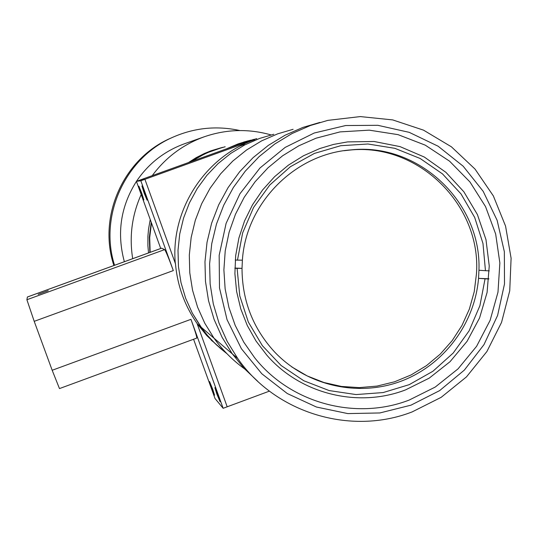 <?xml version="1.0" encoding="UTF-8"?>
<svg xmlns="http://www.w3.org/2000/svg" width="538" height="538" viewBox="0 0 538 538"><rect width="100%" height="100%" fill="white"/><g stroke="black" fill="none" stroke-linecap="round" stroke-linejoin="round"><path stroke-width="0.81" d="M405.524 389.902L429.216 378.133L450.017 361.718L467.038 341.368L479.573 317.951L487.085 292.457L489.25 265.974L485.975 239.625L477.394 214.541L463.857 191.784L445.921 172.342L424.347 157.062L400.064 146.625L374.098 141.487L347.575 141.904L333.479 144.44L319.74 148.555L303.459 155.778L288.301 165.22L274.582 176.699L262.564 189.995L252.483 204.844L244.541 220.957L238.899 238.018L235.664 255.691L234.898 273.627L236.612 291.475L240.768 308.893L247.292 325.524L256.041 341.058L266.848 355.188C300.473 394.031 357.925 408.194 405.524 389.902M316.062 138.199L298.778 145.818L282.665 155.744L268.011 167.795L255.106 181.743L244.191 197.325L235.469 214.258L229.107 232.214L225.227 250.869L223.889 269.861L225.133 288.845L228.919 307.454L235.18 325.342L243.788 342.181L254.588 357.656C290.466 403.224 355.524 420.797 409.142 400.084L435.215 387.071L458.033 368.873L476.601 346.304L490.111 320.359L497.986 292.161L499.863 262.961L495.666 234.023L485.552 206.626L469.963 181.972L449.566 161.171L425.249 145.152L398.066 134.648L369.236 130.156L340.036 131.897L316.062 138.199L298.778 145.818L282.665 155.744L268.011 167.795L255.106 181.743L244.191 197.325L235.469 214.258L229.107 232.214L225.227 250.869L223.889 269.861L225.133 288.845L228.919 307.454L235.18 325.342L243.788 342.181L254.588 357.656C290.466 403.224 355.524 420.797 409.142 400.084L435.215 387.071L458.033 368.873L476.601 346.304L490.111 320.359L497.986 292.161L499.863 262.961L495.666 234.023L485.552 206.626L469.963 181.972L449.566 161.171L425.249 145.152L398.066 134.648L369.236 130.156L340.036 131.897L316.062 138.199M217.527 345.84L206.753 335.524L197.338 323.923L200.835 326.916L192.308 313.109L185.657 298.281L181.01 282.672L178.448 266.572L178.011 250.257L179.726 234.017L183.552 218.132L189.423 202.887L197.231 188.542L206.854 175.361L218.105 163.572L230.795 153.377L244.696 144.951L259.558 138.441L244.696 144.951L230.795 153.377L218.105 163.572L206.854 175.361L197.231 188.542L189.423 202.887L183.552 218.132L179.726 234.017L178.011 250.257L178.448 266.572L181.01 282.672L185.657 298.281L192.308 313.109L202.422 329.088L207.446 335.382L214.77 343.224L226.949 353.695L220.688 348.658L212.873 341.321L207.446 335.382L200.835 326.916L214.03 338.207L204.79 323.244L197.587 307.164L192.55 290.244L189.773 272.786L189.309 255.093L191.165 237.473L195.314 220.244L201.683 203.707L210.156 188.152L220.587 173.861L232.786 161.07L246.545 150.008L261.609 140.875L277.722 133.821L293.102 129.302L277.722 133.821L261.609 140.875L246.545 150.008L232.786 161.07L220.587 173.861L210.156 188.152L201.683 203.707L195.314 220.244L191.165 237.473L189.309 255.093L189.773 272.786L192.55 290.244L197.587 307.164L204.79 323.244L214.03 338.207C222.571 350.137 232.766 360.373 244.615 368.907C232.766 360.373 222.571 350.137 214.03 338.207L232.308 353.856L244.138 368.389L257.689 381.267L244.138 368.389L232.308 353.856L237.729 358.496L227.211 341.448L219.02 323.13L213.29 303.849L210.136 283.95L209.612 263.775L211.737 243.694L216.471 224.05L223.734 205.193L233.391 187.453L245.281 171.151L259.181 156.571L274.851 143.969L292.006 133.558L310.352 125.522L327.864 120.371L360.292 116.585L392.686 119.907L423.534 130.156L451.409 146.813L475.041 169.093L493.366 195.94L505.565 226.115L511.1 258.227L509.735 290.802L501.55 322.376L486.91 351.516L466.48 376.882L441.18 397.326L412.155 411.906C350.729 435.787 275.745 413.218 237.729 358.496M302.894 127.419L285.059 135.233L268.375 145.347L253.142 157.6L239.632 171.77L228.078 187.614L218.69 204.85L211.629 223.176L207.029 242.268L204.971 261.791L205.476 281.394L208.542 300.735L214.117 319.478L222.086 337.286L232.308 353.856L222.086 337.286L214.117 319.478L208.542 300.735L205.476 281.394L204.971 261.791L207.029 242.268L211.629 223.176L218.69 204.85L228.078 187.614L239.632 171.77L253.142 157.6L268.375 145.347L285.059 135.233L302.894 127.419L319.915 122.415L302.894 127.419M211.69 340.574L213.687 342.148M238.119 144.648L243.613 142.503L256.76 138.636M213.001 341.455L211.084 339.982M197.338 323.923L197.264 323.728C184.608 305.638 177.338 285.53 175.449 263.412L175.301 263.331C170.411 210.311 204.736 156.968 254.743 139.672L245.14 142.113L140.31 179.941L144.91 179.309L254.743 139.672M259.558 138.441L273.755 134.271L259.558 138.441M175.301 263.331L144.91 179.309L140.31 179.941L136.41 181.346L160.714 248.482M193.572 339.249L215.018 398.503L223.149 408.295L269.417 391.133M197.029 323.392L227.191 406.795L197.096 323.587M244.306 144.433L240.446 145.906M197.56 324.232L203.62 330.675M237.567 144.843L253.768 139.369M234.164 146.074L243.122 142.509M250.923 140.136L243.66 142.066M271.058 134.924C248.751 128.589 226.585 129.181 204.541 136.686L203.694 136.988C182.738 144.715 165.583 157.6 152.241 175.637M141.185 194.541C131.971 215.092 129.14 236.471 132.698 258.677M220.876 147.829L211.057 150.781L204.292 153.525L196.148 157.668L188.434 162.577M150.237 219.544L148.555 228.993L147.916 236.162L147.903 245.752L148.522 252.921M213.391 150.189L202.006 155.146L191.333 161.528L205.16 153.592L213.579 150.122L222.133 147.499L213.391 150.189M151.212 222.241L149.342 237.292L149.826 252.443L149.342 237.292L151.212 222.241M204.151 136.82L184.776 143.659C164.621 150.949 148.515 163.505 136.47 181.326M38.178 294.34L48.218 290.681L38.178 294.34M144.883 193.061L141.931 185.953L144.13 193.061L147.082 200.163L144.883 193.061M141.716 193.061L138.865 186.182L141.003 193.061L143.854 199.941L141.716 193.061M212.665 389.082L209.551 381.536L211.441 387.656L214.554 395.195L212.665 389.082M218.112 395.43L214.877 387.622L216.814 393.91L220.049 401.718L218.112 395.43M223.149 408.295L190.963 319.33C195.086 330.904 197.016 337.151 196.74 338.086L59.476 388.584L52.179 370.272L34.21 321.341L26.9 299.733L27.398 297.016M26.9 299.733L164.641 249.605C165.872 251.185 168.764 258.179 173.317 270.58L140.828 180.781L144.91 179.309L175.482 263.815M140.828 180.781L136.41 181.346M161.528 248.213L27.351 297.03M164.641 249.605L161.615 248.179M149.894 252.423L149.416 237.352L151.265 222.376L149.416 237.352L149.894 252.423M191.481 161.474L199.013 156.787L206.935 152.805L222.255 147.466L206.935 152.805L199.013 156.787L191.481 161.474M149.927 252.409L149.45 237.379L151.286 222.45L149.45 237.379L149.927 252.409M191.555 161.447L199.08 156.766L206.995 152.792L213.566 150.142L222.315 147.452L213.566 150.142L206.995 152.792L199.08 156.766L191.555 161.447M150.062 252.362L149.591 237.5L151.386 222.732L149.591 237.5L150.062 252.362M191.858 161.339L199.363 156.679L207.251 152.718L222.564 147.385L207.251 152.718L199.363 156.679L191.858 161.339M150.095 252.349L149.631 237.527L151.413 222.799L149.631 237.527L150.095 252.349M191.931 161.313L199.43 156.659L207.318 152.705L213.862 150.068L222.631 147.372L213.862 150.068L207.318 152.705L199.43 156.659L191.931 161.313M150.028 252.376L149.557 237.466L151.366 222.658L149.557 237.466L150.028 252.376M191.784 161.366L199.289 156.699L207.191 152.738L222.503 147.405L207.191 152.738L199.289 156.699L191.784 161.366M150.129 252.335L149.665 237.561L151.44 222.873L149.665 237.561L150.129 252.335M192.005 161.286L199.504 156.632L207.379 152.684L222.692 147.351L207.379 152.684L199.504 156.632L192.005 161.286M150.163 252.322L149.705 237.588L151.467 222.94L149.705 237.588L150.163 252.322M192.079 161.259L199.571 156.612L207.446 152.671L213.983 150.041L225.187 146.746L213.983 150.041L207.446 152.671L199.571 156.612L192.079 161.259M149.994 252.383L149.524 237.44L151.339 222.591L149.524 237.44L149.994 252.383M191.703 161.393L199.221 156.719L207.123 152.758L213.68 150.115L222.443 147.419L213.68 150.115L207.123 152.758L199.221 156.719L191.703 161.393M149.961 252.396L149.483 237.413L151.312 222.517L149.483 237.413L149.961 252.396M191.629 161.42L199.154 156.74L207.063 152.772L222.382 147.432L207.063 152.772L199.154 156.74L191.629 161.42M149.86 252.436L149.376 237.325L151.239 222.308L149.376 237.325L149.86 252.436M191.407 161.501L205.227 153.572L213.647 150.102L222.194 147.479L206.868 152.826L198.946 156.807L191.407 161.501M239.908 130.552C216.532 125.435 193.882 127.795 171.952 137.634C124.836 158.421 98.878 216.115 114.56 265.274M136.423 181.393C120.66 206.417 116.638 233.196 124.359 261.71M478.941 270.251C481.671 202.369 418.463 142.362 350.884 149.9C294.696 153.915 246.027 203.209 242.389 260.17L237.48 260.123L242.631 232.92L253.566 207.486L269.733 185.065L290.352 166.746L314.394 153.417L340.689 145.717L367.952 143.996L394.852 148.327L420.111 158.461L442.505 173.909L460.992 193.895L474.691 217.46L482.976 243.472L485.458 270.695L478.941 270.251L478.544 278.354L488.887 278.792M343.869 150.734L349.216 150.136C417.925 142.395 481.638 204.971 476.46 273.869L474.227 291.751L469.351 309.108L461.94 325.53L452.162 340.655L440.239 354.132L426.446 365.652L411.086 374.946L394.522 381.805L377.118 386.069L359.276 387.622L341.408 386.432L323.93 382.511L307.245 375.954L291.737 366.896M234.871 268.065L242.019 268.361L242.389 260.17M237.48 260.123L235.247 260.029M489.264 270.856L485.458 270.695M242.019 268.361C242.147 300.52 252.961 328.335 274.454 351.825C306.122 385.369 356.882 397.252 399.983 381.61C443.077 365.934 474.711 324.286 478.544 278.354L485.061 278.812L479.909 305.685L469.123 330.816L453.211 353.029L432.915 371.267L409.196 384.663L383.164 392.558L356.062 394.569L329.175 390.575L303.795 380.749L281.152 365.531L262.356 345.645L248.327 322.033L239.766 295.846L237.103 268.341L242.019 268.361M485.061 278.812L488.867 278.973M234.864 268.247L237.103 268.341M314.219 133.014L285.16 147.405L259.968 168.004L239.941 193.754L226.101 223.364L219.168 255.308L219.491 287.951L227.029 319.633L241.401 348.732L261.831 373.782L287.279 393.534L316.431 407.024L347.817 413.594L379.855 412.955L410.951 405.175L439.58 390.649L464.321 370.131L483.985 344.636L497.603 315.423L504.503 283.936L504.348 251.71L497.139 220.338L483.205 191.367L463.211 166.242L438.14 146.228L409.21 132.341L377.858 125.314L345.652 125.536L314.219 133.014M248.105 140.822L238.031 143.922L226.498 148.838M52.179 370.272L190.963 319.33M173.317 270.58L34.21 321.341M173.014 137.156L169.988 138.495C123.121 159.14 97.62 216.861 113.895 265.516C97.62 216.854 123.121 159.14 169.988 138.495L171.952 137.634M27.357 297.003L161.575 248.173M350.884 149.9L349.216 150.136"/></g></svg>
